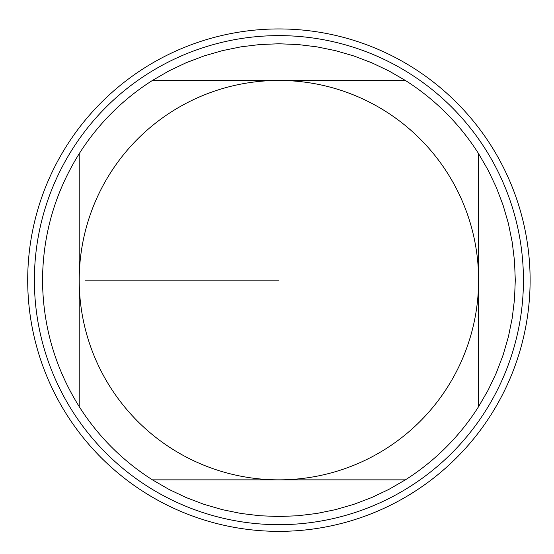 <?xml version="1.0" encoding="UTF-8"?>
<svg xmlns="http://www.w3.org/2000/svg" width="554" height="554" viewBox="0 0 554 554"><rect width="100%" height="100%" fill="white"/><g stroke="black" fill="none" stroke-linecap="round" stroke-linejoin="round"><path stroke-width="0.83" d="M405.376 80.455L152.44 80.455L405.376 80.455L388.88 70.912L371.665 62.734L353.847 55.968L335.544 50.663L316.867 46.841L297.948 44.542L278.911 43.773L259.868 44.542L240.948 46.841L222.272 50.663L203.969 55.968L186.151 62.734L168.935 70.912L152.44 80.455A236.371 236.371 0 0 0 79.215 153.68L79.215 406.615L79.215 153.68C55.075 192.383 42.845 234.536 42.533 280.151C42.845 325.759 55.075 367.918 79.215 406.615A236.371 236.371 0 0 0 152.44 479.847L405.376 479.847L152.44 479.847L168.935 489.383L186.151 497.561L203.969 504.327L222.272 509.638L240.948 513.454L259.868 515.753L278.911 516.522L297.948 515.753L316.867 513.454L335.544 509.638L353.847 504.327L371.665 497.561L388.88 489.383L405.376 479.847A236.371 236.371 0 0 0 478.601 406.615L478.601 153.68L478.601 406.615L488.143 390.12L496.322 372.904L503.087 355.086L508.399 336.784L512.215 318.114L514.514 299.195L515.282 280.151L514.514 261.107L512.215 242.188L508.399 223.511L503.087 205.209L496.322 187.391L488.143 170.182L478.601 153.68A236.371 236.371 0 0 0 405.376 80.455M79.215 280.151A199.696 199.696 0 0 1 278.911 80.455A199.696 199.696 0 0 1 478.601 280.151A199.696 199.696 0 0 1 278.911 479.847A199.696 199.696 0 0 1 79.215 280.151M278.911 28.94A251.211 251.211 0 0 1 530.116 280.151A251.211 251.211 0 0 1 278.911 531.355A251.211 251.211 0 0 1 27.7 280.151A251.211 251.211 0 0 1 278.911 28.94A251.211 251.211 0 0 1 496.46 405.757A251.211 251.211 0 0 1 61.355 405.757A251.211 251.211 0 0 1 278.911 28.94M278.911 35.622A244.522 244.522 0 0 1 523.433 280.151A244.522 244.522 0 0 1 278.911 524.673A244.522 244.522 0 0 1 34.383 280.151A244.522 244.522 0 0 1 278.911 35.622A244.522 244.522 0 0 1 523.433 280.151A244.522 244.522 0 0 1 278.911 524.673A244.522 244.522 0 0 1 34.383 280.151M85.323 280.151L278.911 280.151"/></g></svg>
